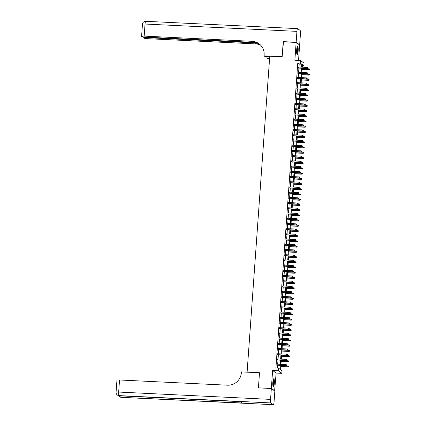 <?xml version="1.0" encoding="UTF-8"?>
<svg xmlns="http://www.w3.org/2000/svg" width="426" height="426" viewBox="0 0 426 426"><rect width="100%" height="100%" fill="white"/><g stroke="black" fill="none" stroke-linecap="round" stroke-linejoin="round"><path stroke-width="0.64" d="M274.323 383.389A4.106 0.772 92.8 0 0 273.78 378.741A4.106 0.772 92.8 0 0 272.842 382.303A4.106 0.772 92.8 0 0 273.385 386.946A4.106 0.772 92.8 0 0 274.323 383.389M298.147 51.035A4.106 0.772 92.8 0 0 297.604 46.386A4.106 0.772 92.8 0 0 296.666 49.948A4.106 0.772 92.8 0 0 297.21 54.592A4.106 0.772 92.8 0 0 298.147 51.035M280.883 365.417L280.58 369.677L282.001 370.721L281.81 373.33L278.306 370.753L278.498 368.144L279.914 369.188L280.186 365.386M274.61 390.898L276.128 373.054L281.81 373.33M298.535 60.455L299.643 45.002L296.139 42.424L294.861 60.279L300.543 60.556L304.047 63.133L303.86 65.737L302.439 64.693L302.258 67.201M302.369 65.668L303.86 65.737M258.657 387.878L271.346 388.331L274.85 390.908M258.428 387.708L259.503 372.718L247.107 372.122L269.749 56.189L282.15 56.791L283.226 41.801L296.139 42.424M277.161 364.182L277.081 365.236M277.534 358.969L277.459 360.023M277.906 353.756L277.832 354.81M278.279 348.543L278.205 349.597M278.652 343.324L278.577 344.384M279.03 338.111L278.95 339.171M279.403 332.898L279.328 333.957M279.775 327.685L279.701 328.739M280.148 322.471L280.074 323.526M280.521 317.258L280.446 318.313M280.894 312.045L280.819 313.099M281.272 306.832L281.192 307.886M281.645 301.619L281.57 302.673M282.017 296.405L281.943 297.46M282.39 291.192L282.316 292.247M282.763 285.979L282.688 287.033M283.136 280.766L283.061 281.82M283.514 275.553L283.434 276.607M283.886 270.34L283.812 271.394M284.259 265.126L284.185 266.181M284.632 259.913L284.557 260.968M285.005 254.7L284.93 255.754M285.383 249.487L285.303 250.541M285.755 244.274L285.681 245.328M286.128 239.061L286.054 240.115M286.501 233.847L286.426 234.902M286.874 228.634L286.799 229.689M287.246 223.416L287.172 224.475M287.625 218.203L287.545 219.262M287.997 212.989L287.923 214.049M288.37 207.776L288.295 208.836M288.743 202.563L288.668 203.617M289.116 197.35L289.041 198.404M289.494 192.137L289.414 193.191M289.866 186.923L289.792 187.978M290.239 181.71L290.165 182.765M290.612 176.497L290.537 177.551M290.985 171.284L290.91 172.338M291.357 166.071L291.283 167.125M291.735 160.858L291.656 161.912M292.108 155.644L292.034 156.699M292.481 150.431L292.406 151.486M292.854 145.218L292.779 146.272M293.226 140.005L293.152 141.059M293.599 134.792L293.525 135.846M293.977 129.579L293.897 130.633M294.35 124.365L294.275 125.42M294.723 119.152L294.648 120.207M295.096 113.939L295.021 114.993M295.468 108.726L295.394 109.78M295.846 103.513L295.766 104.567M296.219 98.294L296.145 99.354M296.592 93.081L296.517 94.141M296.965 87.868L296.89 88.927M297.337 82.655L297.263 83.714M297.71 77.441L297.636 78.496M298.088 72.228L298.008 73.283M298.983 67.042L299.196 64.081L297.774 63.037L275.91 368.021L278.498 368.144M277.401 368.091L277.603 365.263M277.683 364.203L277.981 360.045M278.056 358.99L278.354 354.831M278.428 353.777L278.726 349.618M278.801 348.564L279.099 344.405M279.174 343.351L279.472 339.192M279.547 338.137L279.845 333.979M279.925 332.924L280.223 328.765M280.297 327.711L280.596 323.552M280.67 322.498L280.968 318.339M281.043 317.285L281.341 313.126M281.416 312.072L281.714 307.913M281.794 306.858L282.092 302.7M282.166 301.645L282.465 297.486M282.539 296.432L282.837 292.273M282.912 291.219L283.21 287.06M283.285 286.006L283.583 281.847M283.657 280.793L283.956 276.634M284.035 275.579L284.334 271.421M284.408 270.366L284.706 266.207M284.781 265.153L285.079 260.994M285.154 259.94L285.452 255.781M285.526 254.721L285.825 250.568M285.905 249.508L286.197 245.355M286.277 244.295L286.576 240.142M286.65 239.082L286.948 234.923M287.023 233.869L287.321 229.71M287.396 228.655L287.694 224.497M287.768 223.442L288.067 219.284M288.146 218.229L288.445 214.07M288.519 213.016L288.817 208.857M288.892 207.803L289.19 203.644M289.265 202.59L289.563 198.431M289.637 197.376L289.936 193.218M290.01 192.163L290.308 188.004M290.388 186.95L290.686 182.791M290.761 181.737L291.059 177.578M291.134 176.524L291.432 172.365M291.506 171.311L291.805 167.152M291.879 166.097L292.177 161.939M292.257 160.884L292.555 156.725M292.63 155.671L292.928 151.512M293.003 150.458L293.301 146.299M293.376 145.245L293.674 141.086M293.748 140.032L294.047 135.873M294.121 134.818L294.419 130.66M294.499 129.6L294.797 125.446M294.872 124.387L295.17 120.233M295.245 119.174L295.543 115.015M295.617 113.96L295.916 109.801M295.99 108.747L296.288 104.588M296.368 103.534L296.661 99.375M296.741 98.321L297.039 94.162M297.114 93.108L297.412 88.949M297.486 87.894L297.785 83.736M297.859 82.681L298.157 78.522M298.232 77.468L298.53 73.309M298.61 72.255L298.908 68.096M298.461 67.015L298.386 68.069M276.128 373.054L272.624 370.476L271.346 388.331M272.624 370.476L278.306 370.753M297.774 63.037L300.357 63.16L300.543 60.556M302.183 68.256L301.885 72.415M301.81 73.469L301.512 77.628M301.438 78.682L301.139 82.841M301.065 83.895L300.767 88.054M300.692 89.109L300.394 93.267M300.314 94.322L300.016 98.481M299.941 99.535L299.643 103.694M299.569 104.748L299.27 108.907M299.196 109.961L298.898 114.12M298.823 115.174L298.525 119.333M298.445 120.388L298.147 124.546M298.072 125.601L297.774 129.76M297.699 130.814L297.401 134.973M297.327 136.027L297.028 140.186M296.954 141.24L296.656 145.399M296.581 146.453L296.283 150.612M296.203 151.672L295.905 155.825M295.83 156.885L295.532 161.039M295.458 162.098L295.159 166.252M295.085 167.311L294.787 171.47M294.712 172.525L294.414 176.684M294.339 177.738L294.041 181.897M293.961 182.951L293.663 187.11M293.589 188.164L293.29 192.323M293.216 193.377L292.918 197.536M292.843 198.591L292.545 202.749M292.47 203.804L292.172 207.963M292.092 209.017L291.794 213.176M291.719 214.23L291.421 218.389M291.347 219.443L291.049 223.602M290.974 224.656L290.676 228.815M290.601 229.87L290.303 234.028M290.228 235.083L289.93 239.242M289.85 240.296L289.552 244.455M289.478 245.509L289.179 249.668M289.105 250.722L288.807 254.881M288.732 255.935L288.434 260.094M288.359 261.149L288.061 265.307M287.981 266.362L287.683 270.521M287.609 271.575L287.31 275.734M287.236 276.793L286.938 280.947M286.863 282.007L286.565 286.16M286.49 287.22L286.192 291.379M286.118 292.433L285.819 296.592M285.74 297.646L285.441 301.805M285.367 302.859L285.069 307.018M284.994 308.073L284.696 312.231M284.621 313.286L284.323 317.445M284.248 318.499L283.95 322.658M283.87 323.712L283.578 327.871M283.498 328.925L283.199 333.084M283.125 334.138L282.827 338.297M282.752 339.352L282.454 343.51M282.379 344.565L282.081 348.724M282.007 349.778L281.708 353.937M281.629 354.991L281.33 359.15M281.256 360.204L280.958 364.363M301.565 67.164L301.778 64.204L300.357 63.16M280.265 364.331L280.564 360.172M280.638 359.118L280.936 354.959M281.011 353.905L281.309 349.746M281.384 348.692L281.682 344.533M281.756 343.478L282.055 339.32M282.134 338.265L282.433 334.106M282.507 333.052L282.805 328.893M282.88 327.834L283.178 323.68M283.253 322.62L283.551 318.467M283.625 317.407L283.924 313.254M283.998 312.194L284.296 308.035M284.376 306.981L284.675 302.822M284.749 301.768L285.047 297.609M285.122 296.555L285.42 292.396M285.495 291.341L285.793 287.183M285.867 286.128L286.165 281.969M286.245 280.915L286.544 276.756M286.618 275.702L286.916 271.543M286.991 270.489L287.289 266.33M287.364 265.276L287.662 261.117M287.736 260.062L288.035 255.904M288.109 254.849L288.407 250.69M288.487 249.636L288.785 245.477M288.86 244.423L289.158 240.264M289.233 239.21L289.531 235.051M289.605 233.996L289.904 229.838M289.978 228.783L290.276 224.624M290.356 223.57L290.649 219.411M290.729 218.357L291.027 214.198M291.102 213.144L291.4 208.985M291.475 207.931L291.773 203.772M291.847 202.712L292.145 198.559M292.22 197.499L292.518 193.345M292.598 192.286L292.896 188.132M292.971 187.073L293.269 182.914M293.344 181.859L293.642 177.701M293.716 176.646L294.015 172.487M294.089 171.433L294.387 167.274M294.462 166.22L294.76 162.061M294.84 161.007L295.138 156.848M295.213 155.794L295.511 151.635M295.585 150.58L295.884 146.422M295.958 145.367L296.256 141.208M296.331 140.154L296.629 135.995M296.709 134.941L297.007 130.782M297.082 129.728L297.38 125.569M297.454 124.514L297.753 120.356M297.827 119.301L298.125 115.142M298.2 114.088L298.498 109.929M298.573 108.875L298.871 104.716M298.951 103.662L299.249 99.503M299.324 98.449L299.622 94.29M299.696 93.235L299.995 89.077M300.069 88.022L300.367 83.863M300.442 82.809L300.74 78.65M300.82 77.591L301.113 73.437M301.193 72.377L301.491 68.224M299.196 64.081L301.778 64.204M298.136 68.059L307.338 68.506L298.147 67.942M307.892 68.229L307.929 67.707L307.892 68.229L307.167 68.378L307.237 67.441L298.211 67.004M307.338 68.506L307.987 68.298M307.929 67.707L307.237 67.441M309.883 69.694L309.824 69.103L309.883 69.694L309.063 69.773L309.132 68.831L302.167 68.495M309.787 69.624L302.098 69.438M309.233 69.896L302.093 69.55M309.132 68.831L309.824 69.103M297.194 46.924A3.552 0.666 -87.2 0 1 297.673 49.118A3.552 0.666 -87.2 0 1 296.847 54.017M296.762 53.612A3.291 0.618 92.8 0 0 297.364 49.203A3.291 0.618 92.8 0 0 297.066 47.318M297.002 54.416A4.079 0.767 92.8 0 0 297.774 48.915A4.079 0.767 92.8 0 0 297.38 46.541M273.37 379.278A3.552 0.666 -87.2 0 1 273.849 381.472A3.552 0.666 -87.2 0 1 273.023 386.371M272.938 385.967A3.291 0.618 92.8 0 0 273.54 381.558A3.291 0.618 92.8 0 0 273.242 379.672M273.178 386.771A4.079 0.767 92.8 0 0 273.95 381.27A4.079 0.767 92.8 0 0 273.556 378.895M283.466 41.812L282.156 56.738L264.072 55.865L264.136 54.975A13.163 12.833 -53.7 0 0 259.019 43.75A13.163 12.833 -53.7 0 0 252.155 41.322L144.18 36.109A3.158 0.383 -175.9 0 0 141.597 36.301A3.158 0.383 -175.9 0 0 141.645 36.375L141.927 36.583A3.158 0.383 -175.9 0 0 145.596 37.147L256.724 42.515M269.722 56.61L264.759 56.37L264.072 55.865M269.583 58.538L267.576 58.442L266.889 57.936L266.995 56.477M296.15 42.265L299.654 44.842L300.437 33.947A3.158 0.591 92.8 0 0 300.09 30.4L297.726 28.659A3.158 0.591 92.8 0 0 297.652 28.633A3.158 0.591 92.8 0 0 296.933 31.37L296.15 42.265L283.237 41.642M269.615 58.069L266.889 57.936M257.815 43.026L146.267 37.642A3.158 0.383 -175.9 0 0 143.684 37.834A3.158 0.383 -175.9 0 0 143.738 37.909L144.015 38.116A3.158 0.383 -175.9 0 0 147.684 38.686L255.659 43.899A13.163 12.833 -53.7 0 1 260.659 45.193M260.51 45.039A13.163 12.833 -53.7 0 0 255.318 43.649L259.125 43.83M259.189 43.878A13.163 12.833 -53.7 0 0 252.496 41.572L252.155 41.322M271.335 388.491L258.417 387.868L259.498 372.771L241.42 371.898L241.356 372.787A13.163 12.833 126.3 0 1 227.505 385.195L119.53 379.981L118.662 392.053L270.553 399.386L271.335 388.491L274.839 391.068L274.056 401.963A3.158 0.591 92.8 0 1 273.338 404.7L121.447 397.367A3.158 0.591 -87.2 0 1 121.378 397.341L273.263 404.673A3.158 0.591 92.8 0 0 273.338 404.7M270.553 399.386A3.158 0.591 92.8 0 0 270.899 402.932L273.263 404.673M120.798 395.871A3.158 0.591 -87.2 0 0 121.138 397.165A3.158 3.078 126.3 0 1 119.493 396.579L119.727 396.755A3.158 3.078 -53.7 0 0 121.378 397.341L242.032 403.001L240.136 401.606L119.008 395.6A3.158 0.591 -87.2 0 1 118.662 392.053A3.158 0.383 -175.9 0 0 116.08 392.245A3.158 3.158 0 0 0 117.363 395.014L117.597 395.19A3.158 3.078 -53.7 0 0 119.243 395.77A3.158 0.591 -87.2 0 0 119.317 395.802A3.158 0.591 -87.2 0 0 119.392 395.781M116.08 392.245L116.948 380.173A3.158 0.383 4.1 0 1 119.53 379.981M297.763 73.272L306.965 73.719L297.769 73.155M307.519 73.442L307.556 72.921L307.519 73.442L306.795 73.591L306.864 72.654L297.838 72.218M306.965 73.719L307.615 73.512M307.556 72.921L306.864 72.654M297.391 78.485L306.592 78.932L297.396 78.368M307.146 78.656L307.183 78.134L307.146 78.656L306.422 78.805L306.486 77.867L297.465 77.431M306.592 78.932L307.242 78.725M307.183 78.134L306.486 77.867M297.013 83.698L306.219 84.146L297.023 83.581M306.773 83.869L306.811 83.347L306.773 83.869L306.049 84.018L306.113 83.081L297.092 82.644M306.219 84.146L306.869 83.938M306.811 83.347L306.113 83.081M296.64 88.912L305.847 89.359L296.65 88.794M306.4 89.082L306.438 88.56L306.4 89.082L305.671 89.231L305.74 88.294L296.714 87.857M305.847 89.359L306.491 89.151M306.438 88.56L305.74 88.294M309.51 74.907L309.452 74.316L309.51 74.907L308.69 74.987L308.754 74.044L301.794 73.709M309.414 74.838L301.725 74.651M308.861 75.109L301.72 74.763M308.754 74.044L309.452 74.316M309.132 80.12L309.079 79.529L309.132 80.12L308.317 80.2L308.381 79.257L301.422 78.922M309.042 80.051L301.352 79.864M308.488 80.322L301.342 79.981M308.381 79.257L309.079 79.529M308.759 85.333L308.701 84.742L308.759 85.333L307.939 85.413L308.009 84.476L301.044 84.135M308.664 85.264L300.98 85.078M308.11 85.535L300.969 85.195M308.009 84.476L308.701 84.742M308.387 90.546L308.328 89.955L308.387 90.546L307.567 90.626L307.636 89.689L300.671 89.348M308.291 90.477L300.607 90.291M307.737 90.749L300.596 90.408M307.636 89.689L308.328 89.955M296.267 94.125L305.469 94.572L296.278 94.008M306.022 94.295L306.06 93.773L306.022 94.295L305.298 94.444L305.367 93.507L296.342 93.07M305.469 94.572L306.118 94.364M306.06 93.773L305.367 93.507M308.014 95.759L307.955 95.168L308.014 95.759L307.194 95.839L307.263 94.902L300.298 94.561M307.918 95.69L300.229 95.504M307.364 95.962L300.223 95.621M307.263 94.902L307.955 95.168M295.894 99.338L305.096 99.785L295.9 99.221M305.65 99.508L305.687 98.992L305.65 99.508L304.925 99.657L304.995 98.72L295.969 98.284M305.096 99.785L305.746 99.583M305.687 98.992L304.995 98.72M307.641 100.973L307.583 100.382L307.641 100.973L306.821 101.053L306.885 100.115L299.925 99.78M307.545 100.903L299.856 100.717M306.992 101.175L299.851 100.834M306.885 100.115L307.583 100.382M295.522 104.551L304.723 104.998L295.527 104.439M305.277 104.721L305.314 104.205L305.277 104.721L304.553 104.871L304.622 103.933L295.596 103.497M304.723 104.998L305.373 104.796M305.314 104.205L304.622 103.933M307.263 106.186L307.21 105.595L307.263 106.186L306.448 106.266L306.512 105.329L299.553 104.993M307.173 106.117L299.483 105.93M306.619 106.388L299.478 106.047M306.512 105.329L307.21 105.595M295.149 109.764L304.35 110.212L295.154 109.652M304.904 109.94L304.941 109.418L304.904 109.94L304.18 110.084L304.244 109.147L295.223 108.71M304.35 110.212L305 110.009M304.941 109.418L304.244 109.147M306.89 111.399L306.837 110.808L306.89 111.399L306.07 111.479L306.14 110.542L299.18 110.206M306.795 111.33L299.111 111.143M306.241 111.607L299.1 111.261M306.14 110.542L306.837 110.808M294.771 114.983L303.978 115.425L294.781 114.866M304.531 115.153L304.569 114.631L304.531 115.153L303.807 115.297L303.871 114.36L294.851 113.923M303.978 115.425L304.622 115.222M304.569 114.631L303.871 114.36M306.518 116.612L306.459 116.021L306.518 116.612L305.698 116.692L305.767 115.755L298.802 115.419M306.422 116.543L298.738 116.357M305.868 116.82L298.727 116.474M305.767 115.755L306.459 116.021M294.398 120.196L303.6 120.638L294.409 120.079M304.153 120.366L304.191 119.844L304.153 120.366L303.429 120.51L303.498 119.573L294.472 119.136M303.6 120.638L304.249 120.436M304.191 119.844L303.498 119.573M306.145 121.825L306.086 121.234L306.145 121.825L305.325 121.905L305.394 120.968L298.429 120.633M306.049 121.756L298.365 121.57M305.495 122.033L298.354 121.687M305.394 120.968L306.086 121.234M294.025 125.409L303.227 125.851L294.036 125.292M303.781 125.579L303.818 125.058L303.781 125.579L303.056 125.723L303.126 124.786L294.1 124.349M303.227 125.851L303.876 125.649M303.818 125.058L303.126 124.786M305.772 127.039L305.714 126.447L305.772 127.039L304.952 127.118L305.021 126.181L298.056 125.846M305.676 126.969L297.987 126.783M305.123 127.246L297.982 126.9M305.021 126.181L305.714 126.447M293.652 130.622L302.854 131.064L293.658 130.505M303.408 130.793L303.445 130.271L303.408 130.793L302.684 130.942L302.753 129.999L293.727 129.563M302.854 131.064L303.504 130.862M303.445 130.271L302.753 129.999M305.399 132.252L305.341 131.661L305.399 132.252L304.579 132.332L304.643 131.394L297.683 131.059M305.304 132.182L297.614 131.996M304.75 132.459L297.609 132.113M304.643 131.394L305.341 131.661M293.28 135.835L302.481 136.277L293.285 135.718M303.035 136.006L303.072 135.484L303.035 136.006L302.311 136.155L302.38 135.212L293.354 134.781M302.481 136.277L303.131 136.075M303.072 135.484L302.38 135.212M305.021 137.465L304.968 136.874L305.021 137.465L304.207 137.545L304.27 136.608L297.311 136.272M304.931 137.396L297.242 137.209M304.377 137.673L297.231 137.326M304.27 136.608L304.968 136.874M292.902 141.049L302.109 141.491L292.912 140.931M302.662 141.219L302.7 140.697L302.662 141.219L301.938 141.368L302.002 140.426L292.981 139.994M302.109 141.491L302.758 141.288M302.7 140.697L302.002 140.426M304.649 142.678L304.59 142.087L304.649 142.678L303.829 142.758L303.898 141.821L296.933 141.485M304.553 142.609L296.869 142.422M303.999 142.886L296.858 142.54M303.898 141.821L304.59 142.087M292.529 146.262L301.736 146.704L292.54 146.145M302.29 146.432L302.327 145.91L302.29 146.432L301.565 146.581L301.629 145.639L292.603 145.207M301.736 146.704L302.38 146.501M302.327 145.91L301.629 145.639M304.276 147.897L304.217 147.305L304.276 147.897L303.456 147.971L303.525 147.034L296.56 146.698M304.18 147.822L296.496 147.636M303.626 148.099L296.485 147.753M303.525 147.034L304.217 147.305M292.156 151.475L301.358 151.917L292.167 151.358M301.912 151.645L301.949 151.124L301.912 151.645L301.187 151.794L301.257 150.852L292.231 150.421M301.358 151.917L302.007 151.715M301.949 151.124L301.257 150.852M303.903 153.11L303.844 152.519L303.903 153.11L303.083 153.184L303.152 152.247L296.187 151.912M303.807 153.035L296.123 152.849M303.253 153.312L296.113 152.966M303.152 152.247L303.844 152.519M291.783 156.688L300.985 157.13L291.794 156.571M301.539 156.859L301.576 156.337L301.539 156.859L300.815 157.008L300.884 156.07L291.858 155.634M300.985 157.13L301.635 156.928M301.576 156.337L300.884 156.07M303.53 158.323L303.472 157.732L303.53 158.323L302.71 158.397L302.774 157.46L295.814 157.125M303.434 158.254L295.745 158.062M302.881 158.525L295.74 158.179M302.774 157.46L303.472 157.732M291.411 161.901L300.612 162.343L291.416 161.784M301.166 162.072L301.203 161.55L301.166 162.072L300.442 162.221L300.511 161.284L291.485 160.847M300.612 162.343L301.262 162.141M301.203 161.55L300.511 161.284M303.152 163.536L303.099 162.945L303.152 163.536L302.338 163.611L302.401 162.673L295.442 162.338M303.062 163.467L295.372 163.275M302.508 163.738L295.367 163.392M302.401 162.673L303.099 162.945M291.038 167.114L300.239 167.556L291.043 166.997M300.793 167.285L300.831 166.763L300.793 167.285L300.069 167.434L300.133 166.497L291.112 166.06M300.239 167.556L300.889 167.354M300.831 166.763L300.133 166.497M302.779 168.749L302.726 168.158L302.779 168.749L301.959 168.824L302.029 167.887L295.069 167.551M302.689 168.68L295 168.488M302.13 168.952L294.989 168.605M302.029 167.887L302.726 168.158M290.66 172.328L299.867 172.77L290.67 172.21M300.421 172.498L300.458 171.976L300.421 172.498L299.696 172.647L299.76 171.71L290.74 171.273M299.867 172.77L300.511 172.567M300.458 171.976L299.76 171.71M302.407 173.962L302.348 173.371L302.407 173.962L301.587 174.037L301.656 173.1L294.691 172.764M302.311 173.893L294.627 173.701M301.757 174.165L294.616 173.819M301.656 173.1L302.348 173.371M290.287 177.541L299.489 177.983L290.298 177.424M300.048 177.711L300.085 177.189L300.048 177.711L299.318 177.86L299.387 176.923L290.362 176.486M299.489 177.983L300.138 177.78M300.085 177.189L299.387 176.923M302.034 179.176L301.975 178.585L302.034 179.176L301.214 179.255L301.283 178.313L294.318 177.977M301.938 179.106L294.254 178.915M301.384 179.378L294.244 179.032M301.283 178.313L301.975 178.585M289.914 182.754L299.116 183.201L289.925 182.637M299.67 182.924L299.707 182.403L299.67 182.924L298.945 183.073L299.015 182.136L289.989 181.7M299.116 183.201L299.766 182.994M299.707 182.403L299.015 182.136M301.661 184.389L301.603 183.798L301.661 184.389L300.841 184.469L300.91 183.526L293.945 183.191M301.565 184.32L293.876 184.128M301.012 184.591L293.871 184.245M300.91 183.526L301.603 183.798M289.542 187.967L298.743 188.414L289.547 187.85M299.297 188.138L299.334 187.616L299.297 188.138L298.573 188.287L298.642 187.349L289.616 186.913M298.743 188.414L299.393 188.207M299.334 187.616L298.642 187.349M301.288 189.602L301.23 189.011L301.288 189.602L300.468 189.682L300.532 188.739L293.573 188.404M301.193 189.533L293.503 189.341M300.639 189.804L293.498 189.458M300.532 188.739L301.23 189.011M289.169 193.18L298.37 193.628L289.174 193.063M298.924 193.351L298.961 192.829L298.924 193.351L298.2 193.5L298.269 192.563L289.243 192.126M298.37 193.628L299.02 193.42M298.961 192.829L298.269 192.563M300.91 194.815L300.857 194.224L300.91 194.815L300.096 194.895L300.16 193.952L293.2 193.617M300.82 194.746L293.131 194.56M300.266 195.017L293.125 194.671M300.16 193.952L300.857 194.224M288.796 198.394L297.998 198.841L288.801 198.276M298.551 198.564L298.589 198.042L298.551 198.564L297.827 198.713L297.891 197.776L288.871 197.339M297.998 198.841L298.647 198.633M298.589 198.042L297.891 197.776M288.418 203.607L297.625 204.054L288.429 203.49M298.179 203.777L298.216 203.255L298.179 203.777L297.454 203.926L297.518 202.989L288.498 202.552M297.625 204.054L298.269 203.846M298.216 203.255L297.518 202.989M288.045 208.82L297.247 209.267L288.056 208.703M297.801 208.99L297.838 208.468L297.801 208.99L297.076 209.139L297.146 208.202L288.12 207.766M297.247 209.267L297.896 209.06M297.838 208.468L297.146 208.202M300.538 200.028L300.479 199.437L300.538 200.028L299.718 200.108L299.787 199.166L292.827 198.83M300.442 199.959L292.758 199.773M299.888 200.231L292.747 199.885M299.787 199.166L300.479 199.437M300.165 205.241L300.106 204.65L300.165 205.241L299.345 205.321L299.414 204.384L292.449 204.043M300.069 205.172L292.385 204.986M299.515 205.444L292.374 205.103M299.414 204.384L300.106 204.65M299.792 210.455L299.734 209.864L299.792 210.455L298.972 210.535L299.041 209.597L292.076 209.257M299.696 210.385L292.012 210.199M299.143 210.657L292.002 210.316M299.041 209.597L299.734 209.864M287.672 214.033L296.874 214.48L287.683 213.916M297.428 214.203L297.465 213.682L297.428 214.203L296.704 214.353L296.773 213.415L287.747 212.979M296.874 214.48L297.524 214.273M297.465 213.682L296.773 213.415M299.419 215.668L299.361 215.077L299.419 215.668L298.599 215.748L298.669 214.81L291.703 214.47M299.324 215.599L291.634 215.412M298.77 215.87L291.629 215.529M298.669 214.81L299.361 215.077M287.3 219.246L296.501 219.694L287.305 219.129M297.055 219.417L297.092 218.9L297.055 219.417L296.331 219.566L296.4 218.629L287.374 218.192M296.501 219.694L297.151 219.486M297.092 218.9L296.4 218.629M299.047 220.881L298.988 220.29L299.047 220.881L298.227 220.961L298.291 220.024L291.331 219.688M298.951 220.812L291.262 220.625M298.397 221.083L291.256 220.743M298.291 220.024L298.988 220.29M286.927 224.459L296.129 224.907L286.932 224.342M296.682 224.63L296.72 224.113L296.682 224.63L295.958 224.779L296.022 223.842L287.002 223.405M296.129 224.907L296.778 224.704M296.72 224.113L296.022 223.842M298.669 226.094L298.615 225.503L298.669 226.094L297.854 226.174L297.918 225.237L290.958 224.901M298.578 226.025L290.889 225.839M298.024 226.297L290.878 225.956M297.918 225.237L298.615 225.503M286.549 229.673L295.756 230.12L286.56 229.561M296.31 229.843L296.347 229.326L296.31 229.843L295.585 229.992L295.649 229.055L286.629 228.618M295.756 230.12L296.405 229.918M296.347 229.326L295.649 229.055M298.296 231.307L298.237 230.716L298.296 231.307L297.476 231.387L297.545 230.45L290.58 230.115M298.2 231.238L290.516 231.052M297.646 231.51L290.505 231.169M297.545 230.45L298.237 230.716M286.176 234.886L295.383 235.333L286.187 234.774M295.937 235.061L295.974 234.54L295.937 235.061L295.207 235.205L295.277 234.268L286.251 233.831M295.383 235.333L296.027 235.131M295.974 234.54L295.277 234.268M297.923 236.521L297.865 235.929L297.923 236.521L297.103 236.6L297.172 235.663L290.207 235.328M297.827 236.451L290.143 236.265M297.273 236.728L290.133 236.382M297.172 235.663L297.865 235.929M285.803 240.104L295.005 240.546L285.814 239.987M295.559 240.275L295.596 239.753L295.559 240.275L294.835 240.418L294.904 239.481L285.878 239.045M295.005 240.546L295.655 240.344M295.596 239.753L294.904 239.481M297.55 241.734L297.492 241.143L297.55 241.734L296.73 241.814L296.8 240.876L289.834 240.541M297.454 241.664L289.765 241.478M296.901 241.941L289.76 241.595M296.8 240.876L297.492 241.143M285.431 245.317L294.632 245.759L285.436 245.2M295.186 245.488L295.223 244.966L295.186 245.488L294.462 245.632L294.531 244.694L285.505 244.258M294.632 245.759L295.282 245.557M295.223 244.966L294.531 244.694M297.178 246.947L297.119 246.356L297.178 246.947L296.358 247.027L296.421 246.09L289.462 245.754M297.082 246.878L289.392 246.691M296.528 247.155L289.387 246.808M296.421 246.09L297.119 246.356M285.058 250.531L294.26 250.973L285.063 250.413M294.813 250.701L294.851 250.179L294.813 250.701L294.089 250.85L294.158 249.908L285.132 249.471M294.26 250.973L294.909 250.77M294.851 250.179L294.158 249.908M296.8 252.16L296.746 251.569L296.8 252.16L295.985 252.24L296.049 251.303L289.089 250.967M296.709 252.091L289.02 251.904M296.155 252.368L289.014 252.022M296.049 251.303L296.746 251.569M284.685 255.744L293.887 256.186L284.69 255.627M294.441 255.914L294.478 255.392L294.441 255.914L293.716 256.063L293.78 255.121L284.76 254.684M293.887 256.186L294.536 255.983M294.478 255.392L293.78 255.121M296.427 257.373L296.374 256.782L296.427 257.373L295.607 257.453L295.676 256.516L288.716 256.18M296.331 257.304L288.647 257.118M295.777 257.581L288.636 257.235M295.676 256.516L296.374 256.782M284.307 260.957L293.514 261.399L284.318 260.84M294.068 261.127L294.105 260.605L294.068 261.127L293.344 261.276L293.407 260.334L284.387 259.903M293.514 261.399L294.158 261.197M294.105 260.605L293.407 260.334M296.054 262.586L295.995 261.995L296.054 262.586L295.234 262.666L295.303 261.729L288.338 261.394M295.958 262.517L288.274 262.331M295.404 262.794L288.264 262.448M295.303 261.729L295.995 261.995M283.934 266.17L293.136 266.612L283.945 266.053M293.69 266.341L293.727 265.819L293.69 266.341L292.966 266.49L293.035 265.547L284.009 265.116M293.136 266.612L293.786 266.41M293.727 265.819L293.035 265.547M295.681 267.8L295.623 267.209L295.681 267.8L294.861 267.879L294.93 266.942L287.965 266.607M295.585 267.73L287.901 267.544M295.032 268.007L287.891 267.661M294.93 266.942L295.623 267.209M283.562 271.383L292.763 271.825L283.572 271.266M293.317 271.554L293.354 271.032L293.317 271.554L292.593 271.703L292.662 270.76L283.636 270.329M292.763 271.825L293.413 271.623M293.354 271.032L292.662 270.76M295.309 273.018L295.25 272.427L295.309 273.018L294.488 273.093L294.558 272.155L287.593 271.82M295.213 272.944L287.523 272.757M294.659 273.22L287.518 272.874M294.558 272.155L295.25 272.427M283.189 276.596L292.39 277.038L283.194 276.479M292.944 276.767L292.981 276.245L292.944 276.767L292.22 276.916L292.289 275.973L283.263 275.542M292.39 277.038L293.04 276.836M292.981 276.245L292.289 275.973M294.936 278.231L294.877 277.64L294.936 278.231L294.116 278.306L294.18 277.369L287.22 277.033M294.84 278.157L287.151 277.97M294.286 278.434L287.145 278.087M294.18 277.369L294.877 277.64M282.816 281.81L292.018 282.252L282.821 281.692M292.571 281.98L292.609 281.458L292.571 281.98L291.847 282.129L291.916 281.192L282.891 280.755M292.018 282.252L292.667 282.049M292.609 281.458L291.916 281.192M294.558 283.444L294.504 282.853L294.558 283.444L293.743 283.519L293.807 282.582L286.847 282.246M294.467 283.375L286.778 283.183M293.913 283.647L286.767 283.301M293.807 282.582L294.504 282.853M282.438 287.023L291.645 287.465L282.449 286.906M292.199 287.193L292.236 286.671L292.199 287.193L291.475 287.342L291.538 286.405L282.518 285.968M291.645 287.465L292.295 287.262M292.236 286.671L291.538 286.405M294.185 288.658L294.126 288.067L294.185 288.658L293.365 288.732L293.434 287.795L286.469 287.459M294.089 288.588L286.405 288.397M293.535 288.86L286.394 288.514M293.434 287.795L294.126 288.067M282.065 292.236L291.272 292.678L282.076 292.119M291.826 292.406L291.863 291.885L291.826 292.406L291.102 292.555L291.166 291.618L282.14 291.182M291.272 292.678L291.916 292.476M291.863 291.885L291.166 291.618M293.812 293.871L293.754 293.28L293.812 293.871L292.992 293.945L293.061 293.008L286.096 292.673M293.716 293.802L286.032 293.61M293.163 294.073L286.022 293.727M293.061 293.008L293.754 293.28M281.692 297.449L290.894 297.891L281.703 297.332M291.448 297.62L291.485 297.098L291.448 297.62L290.724 297.769L290.793 296.831L281.767 296.395M290.894 297.891L291.544 297.689M291.485 297.098L290.793 296.831M293.439 299.084L293.381 298.493L293.439 299.084L292.619 299.158L292.689 298.221L285.724 297.886M293.344 299.015L285.66 298.823M292.79 299.286L285.649 298.94M292.689 298.221L293.381 298.493M281.32 302.662L290.521 303.104L281.33 302.545M291.075 302.833L291.112 302.311L291.075 302.833L290.351 302.982L290.42 302.045L281.394 301.608M290.521 303.104L291.171 302.902M291.112 302.311L290.42 302.045M293.067 304.297L293.008 303.706L293.067 304.297L292.247 304.377L292.311 303.434L285.351 303.099M292.971 304.228L285.282 304.036M292.417 304.499L285.276 304.153M292.311 303.434L293.008 303.706M280.947 307.876L290.149 308.323L280.952 307.758M290.702 308.046L290.74 307.524L290.702 308.046L289.978 308.195L290.047 307.258L281.022 306.821M290.149 308.323L290.798 308.115M290.74 307.524L290.047 307.258M292.689 309.51L292.635 308.919L292.689 309.51L291.874 309.59L291.938 308.648L284.978 308.312M292.598 309.441L284.909 309.249M292.044 309.713L284.903 309.367M291.938 308.648L292.635 308.919M280.574 313.089L289.776 313.536L280.58 312.972M290.33 313.259L290.367 312.737L290.33 313.259L289.605 313.408L289.669 312.471L280.649 312.034M289.776 313.536L290.425 313.328M290.367 312.737L289.669 312.471M292.316 314.723L292.263 314.132L292.316 314.723L291.496 314.803L291.565 313.861L284.605 313.525M292.225 314.654L284.536 314.463M291.666 314.926L284.525 314.58M291.565 313.861L292.263 314.132M280.196 318.302L289.403 318.749L280.207 318.185M289.957 318.472L289.994 317.95L289.957 318.472L289.233 318.621L289.297 317.684L280.276 317.248M289.403 318.749L290.047 318.541M289.994 317.95L289.297 317.684M291.943 319.937L291.885 319.346L291.943 319.937L291.123 320.017L291.192 319.074L284.227 318.739M291.847 319.867L284.163 319.681M291.293 320.139L284.153 319.793M291.192 319.074L291.885 319.346M279.823 323.515L289.025 323.962L279.834 323.398M289.584 323.685L289.621 323.164L289.584 323.685L288.855 323.835L288.924 322.897L279.898 322.461M289.025 323.962L289.675 323.755M289.621 323.164L288.924 322.897M291.57 325.15L291.512 324.559L291.57 325.15L290.75 325.23L290.82 324.287L283.854 323.952M291.475 325.081L283.791 324.894M290.921 325.352L283.78 325.006M290.82 324.287L291.512 324.559M279.451 328.728L288.652 329.176L279.461 328.611M289.206 328.899L289.243 328.377L289.206 328.899L288.482 329.048L288.551 328.111L279.525 327.674M288.652 329.176L289.302 328.968M289.243 328.377L288.551 328.111M291.198 330.363L291.139 329.772L291.198 330.363L290.378 330.443L290.447 329.506L283.482 329.165M291.102 330.294L283.412 330.107M290.548 330.565L283.407 330.225M290.447 329.506L291.139 329.772M279.078 333.941L288.28 334.389L279.083 333.824M288.833 334.112L288.871 333.59L288.833 334.112L288.109 334.261L288.178 333.324L279.152 332.887M288.28 334.389L288.929 334.181M288.871 333.59L288.178 333.324M290.825 335.576L290.766 334.985L290.825 335.576L290.005 335.656L290.069 334.719L283.109 334.378M290.729 335.507L283.04 335.321M290.175 335.779L283.034 335.438M290.069 334.719L290.766 334.985M278.705 339.155L287.907 339.602L278.71 339.037M288.461 339.325L288.498 338.803L288.461 339.325L287.736 339.474L287.806 338.537L278.78 338.1M287.907 339.602L288.556 339.394M288.498 338.803L287.806 338.537M290.447 340.789L290.394 340.198L290.447 340.789L289.632 340.869L289.696 339.932L282.736 339.591M290.356 340.72L282.667 340.534M289.802 340.992L282.662 340.651M289.696 339.932L290.394 340.198M278.332 344.368L287.534 344.815L278.338 344.251M288.088 344.538L288.125 344.022L288.088 344.538L287.364 344.687L287.428 343.75L278.407 343.313M287.534 344.815L288.184 344.613M288.125 344.022L287.428 343.75M290.074 346.003L290.015 345.411L290.074 346.003L289.254 346.082L289.323 345.145L282.363 344.81M289.978 345.933L282.294 345.747M289.424 346.205L282.284 345.864M289.323 345.145L290.015 345.411M277.954 349.581L287.161 350.028L277.965 349.464M287.715 349.751L287.752 349.235L287.715 349.751L286.991 349.9L287.055 348.963L278.034 348.527M287.161 350.028L287.806 349.826M287.752 349.235L287.055 348.963M289.701 351.216L289.643 350.625L289.701 351.216L288.881 351.296L288.95 350.358L281.985 350.023M289.605 351.146L281.921 350.96M289.052 351.418L281.911 351.077M288.95 350.358L289.643 350.625M277.582 354.794L286.783 355.241L277.592 354.682M287.337 354.97L287.374 354.448L287.337 354.97L286.613 355.114L286.682 354.176L277.656 353.74M286.783 355.241L287.433 355.039M287.374 354.448L286.682 354.176M289.329 356.429L289.27 355.838L289.329 356.429L288.508 356.509L288.578 355.572L281.613 355.236M289.233 356.36L281.549 356.173M288.679 356.631L281.538 356.29M288.578 355.572L289.27 355.838M277.209 360.007L286.41 360.455L277.219 359.895M286.964 360.183L287.002 359.661L286.964 360.183L286.24 360.327L286.309 359.39L277.283 358.953M286.41 360.455L287.06 360.252M287.002 359.661L286.309 359.39M288.956 361.642L288.897 361.051L288.956 361.642L288.136 361.722L288.205 360.785L281.24 360.449M288.86 361.573L281.171 361.386M288.306 361.85L281.165 361.504M288.205 360.785L288.897 361.051M276.836 365.226L286.038 365.668L276.841 365.109M286.591 365.396L286.629 364.874L286.591 365.396L285.867 365.54L285.937 364.603L276.911 364.166M286.038 365.668L286.687 365.465M286.629 364.874L285.937 364.603M288.583 366.855L288.524 366.264L288.583 366.855L287.763 366.935L287.827 365.998L280.867 365.662M288.487 366.786L280.798 366.6M287.933 367.063L280.793 366.717M287.827 365.998L288.524 366.264M255.318 43.649L255.659 43.899M296.933 31.37L145.042 24.037L144.18 36.109M146.299 37.184L146.267 37.642M145.042 24.037A3.158 0.591 -87.2 0 1 145.767 21.3A3.158 3.158 0 0 0 142.46 24.229A3.158 0.383 4.1 0 1 145.042 24.037M270.899 402.932L119.008 395.6A3.158 3.078 126.3 0 1 117.363 395.014M121.522 397.346A3.158 0.591 -87.2 0 1 121.447 397.367A3.158 3.158 0 0 1 119.727 396.755M143.743 36.993L143.684 37.834M297.652 28.633L145.767 21.3M142.46 24.229L141.597 36.301M118.678 395.701A3.158 3.158 0 0 0 119.493 396.579M240.173 401.633L119.317 395.802A3.158 3.158 0 0 1 117.597 395.19"/></g></svg>
